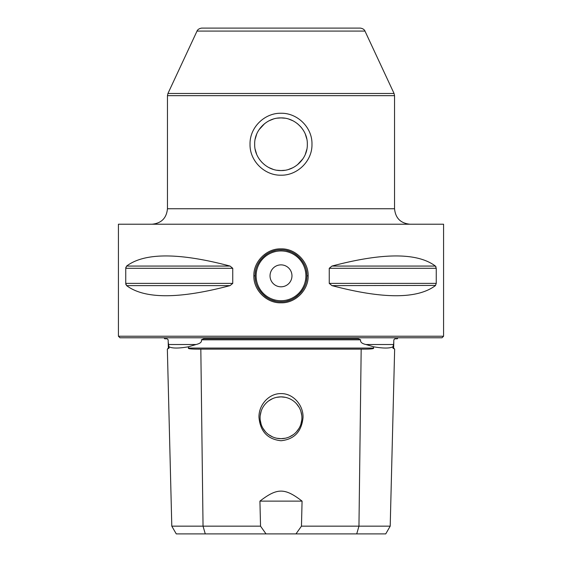 <?xml version="1.0" encoding="UTF-8"?>
<svg xmlns="http://www.w3.org/2000/svg" width="562" height="562" viewBox="0 0 562 562"><rect width="100%" height="100%" fill="white"/><g stroke="black" fill="none" stroke-linecap="round" stroke-linejoin="round"><path stroke-width="0.84" d="M358.472 338.809L203.528 338.809M168.2 341.921L169.092 348.068L168.354 348.068L168.15 339.813L167.132 338.809L164.701 338.809L164.097 337.776M397.903 337.776L397.299 338.809L394.861 338.809L393.85 339.813L393.618 344.52L365.981 344.52L373.561 346.789C383.291 348.461 389.754 348.461 392.943 346.789L393.618 344.52M406.157 337.776L155.843 337.776M203.585 338.809L201.407 339.813L360.593 339.813C360.158 342.096 361.949 343.67 365.981 344.52M169.057 346.789C172.246 348.461 178.709 348.461 188.439 346.789L196.019 344.52C200.234 343.537 202.032 341.963 201.407 339.813M168.354 348.068L167.35 349.128L171.796 526.158L203.044 526.158L200.824 349.128C191.775 349.199 187.659 348.847 188.453 348.068L188.439 346.789M373.561 346.789L373.547 348.068C374.341 348.847 370.218 349.199 361.176 349.128L200.824 349.128M360.593 339.813L358.416 338.809M302.075 501.128L259.925 501.128C277.249 487.781 284.751 487.781 302.075 501.128L301.464 526.158L390.204 526.158L394.65 349.128L392.908 348.068L392.943 346.789M390.204 526.158L385.736 533.9L176.264 533.9L171.796 526.158M301.464 526.158L295.977 533.9M266.023 533.9L260.536 526.158L259.925 501.128M205.278 533.9L203.044 526.158L260.536 526.158M281 393.618C293.224 393.295 303.628 405.343 303.009 417.749C301.555 431.679 294.221 439.344 281 440.741C267.631 439.273 260.29 431.504 258.984 417.426C258.548 404.984 268.994 393.309 281 393.618M167.35 349.128L169.092 348.068M276.63 397.334L281 396.87A20.906 20.906 0 0 1 301.906 417.77A20.906 20.906 0 0 1 281 438.676L276.644 438.219L281 438.676L285.37 438.212L281 438.676A20.906 20.906 0 0 1 260.094 417.77A20.906 20.906 0 0 1 281 396.87L285.363 397.327L281 396.87L276.666 397.327M296.511 403.762L299.082 407.288M300.867 411.272L301.787 415.578L300.853 411.236M300.874 424.254L301.787 419.94L300.867 424.275M296.525 431.771L299.096 428.237L296.518 431.778M289.521 436.857L293.301 434.672L289.514 436.864M299.068 407.26L296.497 403.748M268.713 434.679L272.486 436.864L268.727 434.693M265.503 431.799L262.932 428.286M261.147 424.31L260.213 419.997M260.213 415.606L261.126 411.293L260.213 415.578M272.486 398.683L268.706 400.868L272.479 398.69M260.213 419.969L261.133 424.275M262.918 428.258L265.489 431.778M255.176 149.323L256.609 154.121M259.019 158.709L259.848 159.896M261.674 162.102L264.533 164.757M268.791 167.546L273.076 169.324M277.101 170.265L281 170.553C267.02 170.897 254.256 158.322 254.677 144.23C254.228 130.124 267.112 117.528 281 117.908L277.277 118.168M273.343 119.046L269.001 120.795M264.646 123.605L259.054 129.696M256.63 134.29L255.176 139.116M284.892 118.196L281 117.908C294.973 117.556 307.737 130.131 307.323 144.23C307.772 158.329 294.895 170.932 281 170.553L284.716 170.286M288.601 169.422L292.907 167.708M297.467 164.757L302.946 158.765M305.349 154.234L306.81 149.387M306.81 139.074L305.356 134.241M302.96 129.717L301.267 127.434M300.67 126.738L297.558 123.766M293.097 120.844L288.861 119.116M197.03 31.079L364.97 31.079C365.145 31.5 364.506 28.676 360.291 28.1L201.709 28.1C197.494 28.676 196.855 31.5 197.03 31.079L167.94 93.475L167.455 95.652L394.545 95.652L394.545 208.741C395.465 218.147 400.622 223.311 410.028 224.224M118.42 224.224L443.58 224.224L443.58 336.224L118.42 336.224L118.42 224.224M436.252 283.381L435.395 285.615C417.433 299.11 382.947 299.11 331.938 285.615L329.255 283.381L436.252 283.381L436.252 268.299L435.395 266.065C417.433 252.57 382.947 252.57 331.938 266.065L435.395 266.065M331.938 266.065L329.255 268.299L329.255 283.381M230.062 266.065L232.745 268.299L232.745 283.381L230.062 285.615C179.053 299.11 144.567 299.11 126.605 285.615L125.748 283.381L125.748 268.299L126.605 266.065L230.062 266.065C179.053 252.57 144.567 252.57 126.605 266.065M253.869 275.837C253.314 262.054 266.395 248.313 280.986 248.882C295.591 248.313 308.671 262.011 308.131 275.837C308.686 289.627 295.605 303.368 281.014 302.792C266.409 303.368 253.329 289.662 253.869 275.837L255.078 275.837C254.551 262.538 267.048 249.38 280.986 249.914C294.931 249.373 307.435 262.496 306.922 275.837C307.449 289.135 294.952 302.3 281.014 301.759C267.069 302.307 254.565 289.177 255.078 275.837A25.922 25.922 0 0 1 255.682 270.287A25.922 25.922 0 0 0 255.682 281.407A25.922 25.922 0 0 1 255.078 275.837M118.42 336.224L119.973 337.776L442.027 337.776L443.58 336.224M125.79 283.986L125.993 284.737M125.881 267.273L125.797 267.653M331.938 285.615L435.592 285.419M436.007 266.936L435.831 266.585M306.922 275.837A25.922 25.922 0 0 1 306.318 281.393A25.922 25.922 0 0 0 306.318 270.273A25.922 25.922 0 0 1 306.922 275.837L308.131 275.837M304.464 286.866A25.922 25.922 0 0 1 304.063 287.667A25.922 25.922 0 0 0 304.464 286.866M301.717 291.418A25.922 25.922 0 0 1 301.38 291.861A25.922 25.922 0 0 0 301.717 291.418M297.242 296.041A25.922 25.922 0 0 1 292.317 299.16A25.922 25.922 0 0 0 297.242 296.041M290.702 299.876A25.922 25.922 0 0 1 286.831 301.099A25.922 25.922 0 0 0 290.702 299.876M275.19 301.099A25.922 25.922 0 0 1 271.404 299.918A25.922 25.922 0 0 0 275.19 301.099M269.697 299.167A25.922 25.922 0 0 1 264.779 296.055A25.922 25.922 0 0 0 269.697 299.167M257.951 287.702A25.922 25.922 0 0 1 257.551 286.88A25.922 25.922 0 0 0 257.951 287.702M270.034 275.837A10.966 10.966 0 0 0 281 286.81A10.966 10.966 0 0 0 291.966 275.837A10.966 10.966 0 0 0 281 264.871A10.966 10.966 0 0 0 270.034 275.837M257.537 264.814A25.922 25.922 0 0 1 257.937 264.007A25.922 25.922 0 0 0 257.537 264.814M260.283 260.262A25.922 25.922 0 0 1 260.62 259.813A25.922 25.922 0 0 0 260.283 260.262M264.758 255.633A25.922 25.922 0 0 1 269.683 252.521A25.922 25.922 0 0 0 264.758 255.633M271.242 251.825A25.922 25.922 0 0 1 275.169 250.582A25.922 25.922 0 0 0 271.242 251.825M286.81 250.575A25.922 25.922 0 0 1 290.554 251.741A25.922 25.922 0 0 0 286.81 250.575M292.303 252.507A25.922 25.922 0 0 1 297.221 255.619A25.922 25.922 0 0 0 292.303 252.507M304.049 263.971A25.922 25.922 0 0 1 304.449 264.793A25.922 25.922 0 0 0 304.049 263.971M311.966 144.23C312.423 160.851 297.509 175.569 280.993 175.196C264.498 175.569 249.577 160.844 250.034 144.23C249.584 127.602 264.484 112.885 281.007 113.257C297.488 112.885 312.437 127.609 311.966 144.23M168.382 344.52L196.019 344.52M188.453 348.068L373.547 348.068M392.908 348.068L393.646 348.068L393.8 341.921M356.722 533.9L358.956 526.158L361.176 349.128M167.455 95.652L167.455 208.741L394.545 208.741M364.97 31.079L394.06 93.475L167.94 93.475M329.255 268.299L436.252 268.299M125.748 283.381L232.745 283.381M125.748 268.299L232.745 268.299M126.605 285.615L230.062 285.615M305.89 275.837A24.89 24.89 0 0 1 281 300.726A24.89 24.89 0 0 1 256.11 275.837A24.89 24.89 0 0 1 281 250.947A24.89 24.89 0 0 1 305.89 275.837M394.65 349.128L393.646 348.068M167.455 208.741C166.535 218.147 161.378 223.311 151.972 224.224M394.06 93.475L394.545 95.652"/></g></svg>

